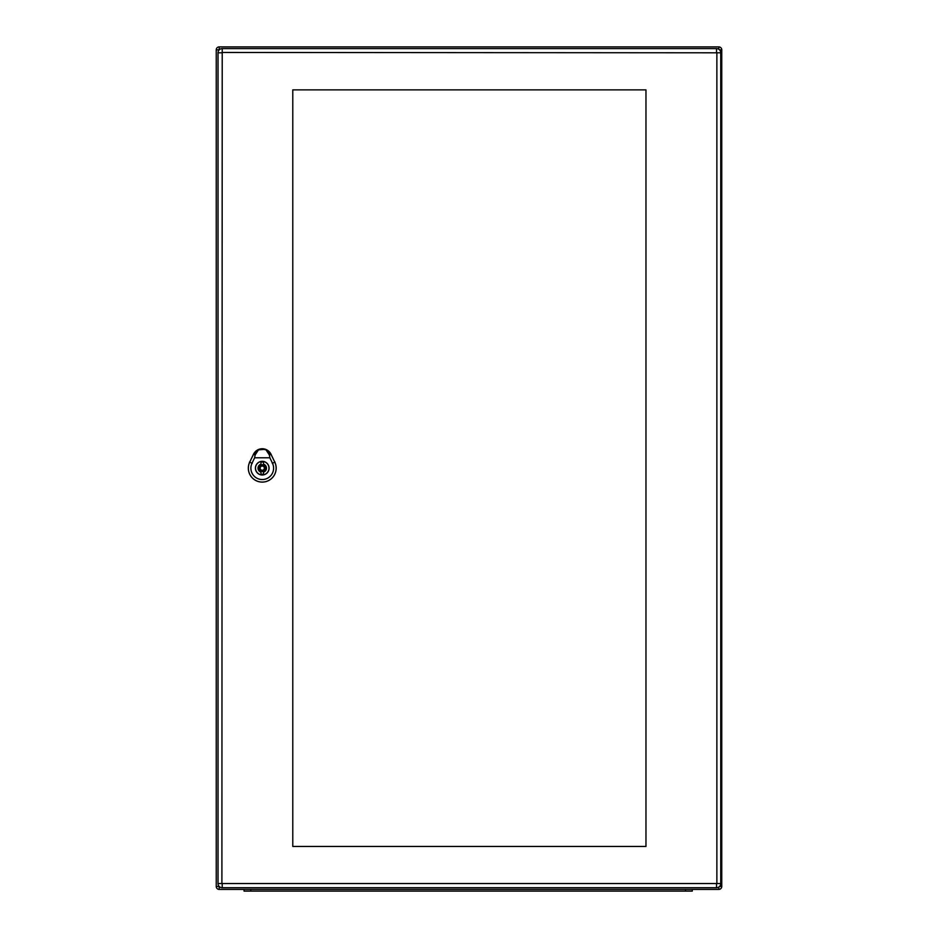 <?xml version="1.0" encoding="UTF-8"?>
<svg xmlns="http://www.w3.org/2000/svg" width="938" height="938" viewBox="0 0 938 938"><rect width="100%" height="100%" fill="white"/><g stroke="black" fill="none" stroke-linecap="round" stroke-linejoin="round"><path stroke-width="1.41" d="M721.756 886.469A2.943 2.943 0 0 1 718.801 889.412L219.199 889.412A2.943 2.943 0 0 1 216.244 886.469L216.244 49.843A2.943 2.943 0 0 1 219.199 46.9L718.801 46.9A2.943 2.943 0 0 1 721.756 49.843L721.756 886.469L719.54 886.469M244.044 889.412L244.044 891.1L692.267 891.1L692.267 889.412M716.526 883.854L716.526 887.735A4.209 4.209 0 0 0 720.747 883.514L720.747 52.798A4.209 4.209 0 0 0 716.526 48.588L222.224 48.588A4.209 4.209 0 0 0 218.015 52.798L218.015 883.514A4.209 4.209 0 0 0 222.224 887.735L716.526 887.735A4.209 4.209 0 0 0 720.747 883.514L221.896 883.514L222.224 52.458L716.867 52.798L716.867 883.514M292.785 89.872L645.965 89.872L645.965 846.451L292.785 846.451L292.785 89.872M262.241 461.414A6.742 6.742 0 0 0 255.511 468.156A6.742 6.742 0 0 0 262.241 474.898A6.742 6.742 0 0 0 268.983 468.156A6.742 6.742 0 0 0 262.241 461.414M263.508 464.134L263.508 462.141A6.156 6.156 0 0 0 260.987 462.141L260.987 464.134A4.209 4.209 0 0 0 260.987 472.177L260.987 474.182A6.156 6.156 0 0 0 263.508 474.182L263.508 472.177A4.209 4.209 0 0 0 263.508 464.134M262.241 470.266A2.111 2.111 0 0 0 264.352 468.156A2.111 2.111 0 0 0 262.241 466.057A2.111 2.111 0 0 0 260.143 468.156A2.111 2.111 0 0 0 262.241 470.266M266.052 449.9L270.038 454.226L266.052 449.9L269.405 455.036L269.874 457.803L254.62 457.803L255.089 455.036L258.442 449.9L262.101 449.079L265.9 449.806M258.442 449.9L254.433 454.25L257.692 449.923A9.685 9.685 0 0 0 253.506 454.273L249.719 462.164A13.894 13.894 0 0 0 262.253 482.073A13.894 13.894 0 0 0 274.775 462.164L271.012 454.262A9.72 9.72 0 0 0 253.483 454.262L249.696 462.153A13.918 13.918 0 0 0 262.253 482.097A13.918 13.918 0 0 0 274.799 462.153L270.976 454.273A9.685 9.685 0 0 0 266.802 449.923L265.395 449.302L257.692 449.923L254.433 454.25L258.595 449.806M269.089 468.156A6.847 6.847 0 0 1 258.829 474.089A6.847 6.847 0 0 1 258.829 462.235A6.847 6.847 0 0 1 269.089 468.156M269.874 457.803L272.489 463.266A11.362 11.362 0 0 1 262.241 479.541A11.362 11.362 0 0 1 252.005 463.266L254.62 457.803M219.199 46.9L219.199 49.878M219.199 889.412L219.222 886.469L216.244 886.469M721.756 49.843L719.54 49.843M718.801 889.412L718.801 887.067M718.801 49.257L718.801 46.9M219.199 49.843L216.244 49.843M685.526 891.1L685.526 889.412M250.786 891.1L250.786 889.412M716.867 52.798L720.747 52.798A4.209 4.209 0 0 0 716.526 48.588L716.526 52.458M222.224 52.458L222.224 48.588A4.209 4.209 0 0 0 218.015 52.798L221.896 52.798M221.896 883.514L218.015 883.514A4.209 4.209 0 0 0 222.224 887.735L222.224 883.854M262.241 464.791A3.365 3.365 0 0 0 258.876 468.156A3.365 3.365 0 0 0 262.241 471.533A3.365 3.365 0 0 0 265.618 468.156A3.365 3.365 0 0 0 262.241 464.791M271.082 454.226L269.3 455.082M252.205 463.36L249.52 462.071M272.29 463.36L274.975 462.071M255.195 455.082L253.412 454.226M257.61 449.959L254.186 453.148M270.332 453.183L266.873 449.959"/></g></svg>
